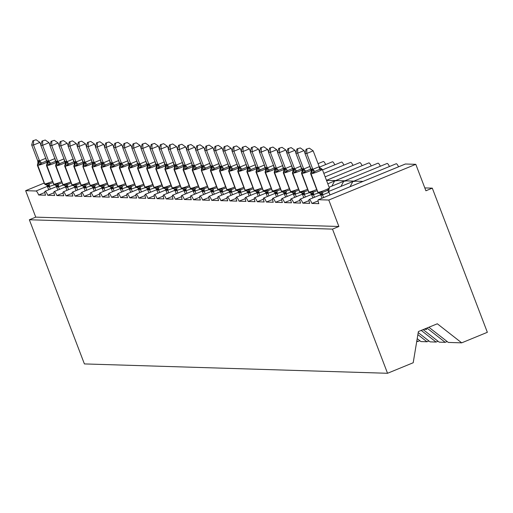 <?xml version="1.0" encoding="UTF-8"?>
<svg xmlns="http://www.w3.org/2000/svg" width="513" height="513" viewBox="0 0 513 513"><rect width="100%" height="100%" fill="white"/><g stroke="black" fill="none" stroke-linecap="round" stroke-linejoin="round"><path stroke-width="0.77" d="M428.874 327.243L448.285 342.428L461.694 342.844L487.35 332.309L432.299 188.149L424.809 187.918M447.156 341.543L445.226 342.331L426.944 328.038M350.078 186.694L352.803 181.583L355.74 181.16L363.018 181.384M328.762 191.42L396.203 163.743A4.271 1.007 67.7 0 1 398.537 166.802M44.817 192.471L38.642 195.004L45.567 195.216A4.271 1.007 67.7 0 1 45.035 191.304A4.271 1.007 67.7 0 1 47.754 195.286L54.673 195.498A4.271 1.007 67.7 0 1 54.147 191.586A4.271 1.007 67.7 0 1 56.86 195.568L63.785 195.78A4.271 1.007 67.7 0 1 63.253 191.862A4.271 1.007 67.7 0 1 65.965 195.851L72.891 196.062A4.271 1.007 67.7 0 1 72.365 192.144A4.271 1.007 67.7 0 1 75.078 196.126L82.003 196.344A4.271 1.007 67.7 0 1 81.471 192.426A4.271 1.007 67.7 0 1 84.183 196.408L91.109 196.626A4.271 1.007 67.7 0 1 90.583 192.708A4.271 1.007 67.7 0 1 93.295 196.691L100.215 196.902A4.271 1.007 67.7 0 1 99.689 192.991A4.271 1.007 67.7 0 1 102.401 196.973L109.327 197.184A4.271 1.007 67.7 0 1 108.801 193.273A4.271 1.007 67.7 0 1 111.513 197.255L118.432 197.467A4.271 1.007 67.7 0 1 117.907 193.548A4.271 1.007 67.7 0 1 120.619 197.537L127.545 197.749A4.271 1.007 67.7 0 1 127.019 193.831A4.271 1.007 67.7 0 1 129.731 197.813L136.65 198.031A4.271 1.007 67.7 0 1 136.125 194.113A4.271 1.007 67.7 0 1 138.837 198.095L145.763 198.313A4.271 1.007 67.7 0 1 145.23 194.395A4.271 1.007 67.7 0 1 147.949 198.377L154.868 198.595A4.271 1.007 67.7 0 1 154.342 194.677A4.271 1.007 67.7 0 1 157.055 198.659L163.98 198.871A4.271 1.007 67.7 0 1 163.448 194.959A4.271 1.007 67.7 0 1 166.167 198.941L173.086 199.153A4.271 1.007 67.7 0 1 172.56 195.241A4.271 1.007 67.7 0 1 175.273 199.224L182.198 199.435A4.271 1.007 67.7 0 1 181.666 195.517A4.271 1.007 67.7 0 1 184.385 199.506L191.304 199.717A4.271 1.007 67.7 0 1 190.778 195.799A4.271 1.007 67.7 0 1 193.491 199.781L200.416 199.999A4.271 1.007 67.7 0 1 199.884 196.081A4.271 1.007 67.7 0 1 202.603 200.064L209.522 200.282A4.271 1.007 67.7 0 1 208.996 196.364A4.271 1.007 67.7 0 1 211.709 200.346L218.634 200.557A4.271 1.007 67.7 0 1 218.102 196.646A4.271 1.007 67.7 0 1 220.821 200.628L227.74 200.839A4.271 1.007 67.7 0 1 227.214 196.928A4.271 1.007 67.7 0 1 229.927 200.91L236.852 201.122A4.271 1.007 67.7 0 1 236.32 197.204A4.271 1.007 67.7 0 1 239.032 201.192L245.958 201.404A4.271 1.007 67.7 0 1 245.432 197.486A4.271 1.007 67.7 0 1 248.145 201.474L255.064 201.686A4.271 1.007 67.7 0 1 254.538 197.768A4.271 1.007 67.7 0 1 257.25 201.75L264.176 201.968A4.271 1.007 67.7 0 1 263.65 198.05A4.271 1.007 67.7 0 1 266.362 202.032L273.282 202.25A4.271 1.007 67.7 0 1 272.756 198.332A4.271 1.007 67.7 0 1 275.468 202.314L282.394 202.526A4.271 1.007 67.7 0 1 281.868 198.614A4.271 1.007 67.7 0 1 284.58 202.597L291.499 202.808A4.271 1.007 67.7 0 1 290.974 198.897A4.271 1.007 67.7 0 1 293.686 202.879L300.612 203.09A4.271 1.007 67.7 0 1 300.086 199.172A4.271 1.007 67.7 0 1 302.798 203.161L309.717 203.372A4.271 1.007 67.7 0 1 309.192 199.454A4.271 1.007 67.7 0 1 311.904 203.437L318.079 200.904M311.904 203.437L318.829 203.655A4.271 1.007 67.7 0 1 318.297 199.737L405.315 164.025A4.271 1.007 67.7 0 1 405.417 164.006L415.799 164.327L328.788 200.038L338.888 226.489L35.75 217.134L29.35 219.763L84.401 363.922L387.539 373.278L332.495 229.119L29.35 219.763M318.297 199.737A4.271 1.007 67.7 0 1 318.406 199.717L405.417 164.006M438.044 341.26L436.114 342.049L421.205 330.391M445.226 342.331L439.179 342.145L423.135 329.603M340.972 186.411L343.697 181.301L346.628 180.877L353.912 181.102M329.128 187.251L387.097 163.461A4.271 1.007 67.7 0 1 389.425 166.526M302.798 203.161L308.973 200.621M428.939 340.978L427.008 341.773L417.871 334.623M436.114 342.049L430.067 341.863L418.21 332.591M331.86 186.129L334.585 181.018L337.522 180.595L344.8 180.82M327.801 183.782L377.985 163.179A4.271 1.007 67.7 0 1 380.319 166.244M293.686 202.879L299.868 200.339M419.826 340.696L417.896 341.491L416.864 340.683M427.008 341.773L420.961 341.581L417.204 338.644M284.58 202.597L290.756 200.064M275.468 202.314L281.65 199.781M266.362 202.032L272.538 199.499M257.25 201.75L263.432 199.217M248.145 201.474L254.32 198.935M239.032 201.192L245.214 198.653M229.927 200.91L236.102 198.371M220.821 200.628L226.996 198.095M211.709 200.346L217.884 197.813M202.603 200.064L208.778 197.531M193.491 199.781L199.666 197.249M184.385 199.506L190.56 196.966M175.273 199.224L181.448 196.684M166.167 198.941L172.342 196.408M157.055 198.659L163.23 196.126M147.949 198.377L154.124 195.844M138.837 198.095L145.012 195.562M129.731 197.813L135.907 195.28M120.619 197.537L126.801 194.998M111.513 197.255L117.689 194.716M102.401 196.973L108.583 194.44M93.295 196.691L99.471 194.158M84.183 196.408L90.365 193.876M75.078 196.126L81.253 193.593M65.965 195.851L72.147 193.311M56.86 195.568L63.035 193.029M47.754 195.286L53.929 192.753M38.642 195.004A4.271 1.007 -112.3 0 0 36.032 191.003L25.65 190.682L35.75 217.134M328.788 200.038L318.406 199.717M432.299 188.149L425.905 190.778L415.799 164.327M318.06 163.66L323.331 161.492A4.271 1.007 67.7 0 1 325.665 164.558M319.407 167.123L332.443 161.775A4.271 1.007 67.7 0 1 334.777 164.833M322.491 169.88L341.549 162.057A4.271 1.007 67.7 0 1 343.883 165.115M323.818 173.356L350.661 162.339A4.271 1.007 67.7 0 1 352.995 165.398M325.146 176.831L359.767 162.615A4.271 1.007 67.7 0 1 362.101 165.68M326.473 180.307L368.879 162.897A4.271 1.007 67.7 0 1 371.207 165.962M417.896 341.491L416.736 341.453M461.694 342.844L437.32 323.78L418.384 331.552L413.196 362.749L387.539 373.278M424.469 329.051L426.758 329.474L425.617 328.583M25.65 190.682L44.169 183.077M338.888 226.489L332.495 229.119M326.531 180.467L335.694 180.538M424.751 328.936L424.937 329.423M46.574 184.975L45.785 184.738L47.536 183.526L49.62 183.725L52.172 182.878M45.933 158.735A3.129 0.795 -94.2 0 0 46.497 161.018L41.7 162.993L40.27 164.493L38.065 163.852L37.917 164.416M36.122 139.748L32.838 140.774L36.122 139.748L39.899 142.415L40.873 144.961M39.899 142.415L33.505 145.038L39.552 160.883L45.894 158.261M33.563 140.793L33.505 145.038L31.684 144.98L37.776 160.941L38.43 160.575L39.552 160.883M48.78 189.765L46.972 185.443M54.263 184.847L48.626 186.713L47.453 186.29M50.338 189.124L49.325 186.463M47.536 183.526L49.28 186.347M40.27 164.493L39.597 160.999M47.081 162.153A6.118 0.622 159.1 0 1 44.868 163.128A6.118 0.622 159.1 0 1 37.795 165.333L37.577 165.327A6.118 0.622 159.1 0 1 37.366 165.25L37.949 162.877L37.776 160.941M31.684 144.98L32.838 140.774M55.68 185.257L54.897 185.02L56.648 183.808L58.726 184.007L61.284 183.154M55.045 159.011A3.129 0.795 -94.2 0 0 55.609 161.3L50.806 163.269L49.376 164.776L47.17 164.134L47.029 164.699M45.227 140.03L41.944 141.056L45.227 140.03L49.011 142.691L49.985 145.243M49.011 142.691L42.611 145.32L48.664 161.159L55 158.543M42.675 141.075L42.611 145.32L40.79 145.262L46.882 161.223L47.536 160.858L48.664 161.159M57.892 190.047L56.077 185.725M63.368 185.122L57.732 186.995L56.565 186.572L45.035 191.304M59.45 189.406L58.431 186.745M56.648 183.808L58.386 186.629M49.376 164.776L48.709 161.281M56.186 162.429A6.118 0.622 159.1 0 1 53.974 163.403A6.118 0.622 159.1 0 1 46.907 165.616L46.689 165.609A6.118 0.622 159.1 0 1 46.471 165.532L47.061 163.16L46.882 161.223M40.79 145.262L41.944 141.056M64.792 185.533L64.003 185.296L65.754 184.09L67.831 184.289L70.39 183.436M64.151 159.293A3.129 0.795 -94.2 0 0 64.715 161.582L59.918 163.551L58.488 165.051L56.283 164.41L56.135 164.981M54.34 140.305L51.056 141.332L54.34 140.305L58.116 142.973L59.091 145.519M58.116 142.973L51.723 145.602L57.77 161.441L64.112 158.818M51.781 141.357L51.723 145.602L49.902 145.545L55.994 161.505L56.648 161.14L57.77 161.441M66.998 190.329L65.189 186.007M72.48 185.405L66.844 187.271L65.67 186.854L54.147 191.586M68.556 189.688L67.543 187.027M65.754 184.09L67.498 186.905M58.488 165.051L57.815 161.563M65.298 162.711A6.118 0.622 159.1 0 1 63.086 163.685A6.118 0.622 159.1 0 1 56.013 165.898L55.795 165.891A6.118 0.622 159.1 0 1 55.584 165.814L56.167 163.442L55.994 161.505M49.902 145.545L51.056 141.332M73.898 185.815L73.115 185.578L74.866 184.372L76.944 184.571L79.496 183.718M73.263 159.575A3.129 0.795 -94.2 0 0 73.827 161.864L69.024 163.833L67.594 165.333L65.388 164.692L65.247 165.263M63.445 140.588L60.162 141.614L63.445 140.588L67.229 143.255L68.203 145.801M67.229 143.255L60.829 145.884L66.882 161.723L73.218 159.101M60.893 141.639L60.829 145.884L59.008 145.827L65.1 161.787L65.754 161.422L66.882 161.723M76.11 190.605L74.295 186.283M81.586 185.687L75.95 187.553L74.783 187.13M77.668 189.97L76.649 187.309M74.866 184.372L76.604 187.187M67.594 165.333L66.927 161.845M74.404 162.993A6.118 0.622 159.1 0 1 72.192 163.968A6.118 0.622 159.1 0 1 65.125 166.18L64.907 166.174A6.118 0.622 159.1 0 1 64.689 166.097L65.273 163.718L65.1 161.787M59.008 145.827L60.162 141.614M83.01 186.097L82.221 185.86L83.972 184.648L86.049 184.847L88.608 184M82.369 159.857A3.129 0.795 -94.2 0 0 82.933 162.146L78.136 164.115L76.706 165.616L74.5 164.974L74.353 165.545M72.557 140.87L69.274 141.896L72.557 140.87L76.334 143.537L77.309 146.083M76.334 143.537L69.941 146.167L75.988 162.005L82.33 159.383M69.999 141.921L69.941 146.167L68.12 146.109L74.212 162.07L74.866 161.704L75.988 162.005M85.216 190.887L83.407 186.565M90.698 185.969L85.062 187.835L83.888 187.412L72.365 192.144M86.774 190.252L85.761 187.591M83.972 184.648L85.716 187.469M76.706 165.616L76.033 162.127M83.516 163.275A6.118 0.622 159.1 0 1 81.304 164.25A6.118 0.622 159.1 0 1 74.231 166.462L74.013 166.456A6.118 0.622 159.1 0 1 73.801 166.379L74.385 164L74.212 162.07M68.12 146.109L69.274 141.896M92.116 186.379L91.333 186.142L93.077 184.93L95.162 185.129L97.714 184.282M91.481 160.139A3.129 0.795 -94.2 0 0 92.045 162.422L87.242 164.397L85.812 165.898L83.606 165.257L83.465 165.827M81.663 141.152L78.38 142.178L81.663 141.152L85.447 143.82L86.421 146.365M85.447 143.82L79.047 146.442L85.094 162.288L91.436 159.665M79.111 142.204L79.047 146.442L77.226 146.391L83.318 162.352L83.972 161.986L85.094 162.288M94.328 191.169L92.513 186.847M99.804 186.251L94.168 188.117L93 187.694L81.471 192.426M95.886 190.535L94.867 187.873M93.077 184.93L94.822 187.752M85.812 165.898L85.145 162.403M83.106 165.231L83.318 162.352M77.226 146.391L78.38 142.178M101.228 186.661L100.439 186.424L102.19 185.212L104.267 185.411L106.826 184.565M100.586 160.422A3.129 0.795 -94.2 0 0 101.151 162.704L96.354 164.679L94.924 166.18L92.718 165.539L92.571 166.109M90.775 141.434L87.492 142.46L90.775 141.434L94.552 144.102L95.527 146.647M94.552 144.102L88.159 146.724L94.206 162.57L100.548 159.947M88.217 142.479L88.159 146.724L86.338 146.667L92.43 162.627L93.084 162.262L94.206 162.57M103.434 191.452L101.625 187.13M108.916 186.533L103.28 188.399L102.106 187.976L90.583 192.708M104.992 190.81L103.972 188.149M102.19 185.212L103.927 188.034M94.924 166.18L94.251 162.685M101.728 163.839A6.118 0.622 159.1 0 1 99.522 164.814A6.118 0.622 159.1 0 1 92.449 167.02L92.231 167.014A6.118 0.622 159.1 0 1 92.019 166.943L92.603 164.564L92.43 162.627M86.338 146.667L87.492 142.46M110.333 186.944L109.545 186.706L111.295 185.494L113.379 185.693L115.932 184.847M109.699 160.704A3.129 0.795 -94.2 0 0 110.263 162.987L105.46 164.955L104.03 166.462L101.824 165.821L101.677 166.385M99.881 141.716L96.598 142.742L99.881 141.716L103.664 144.384L104.633 146.93M103.664 144.384L97.265 147.007L103.312 162.845L109.654 160.229M97.329 142.761L97.265 147.007L95.444 146.949L101.536 162.91L102.19 162.544L103.312 162.845M112.546 191.734L110.731 187.412M118.022 186.815L112.385 188.681L111.218 188.258L99.689 192.991M114.098 191.093L113.084 188.431M111.295 185.494L113.04 188.316M104.03 166.462L103.363 162.967M110.84 164.122A6.118 0.622 159.1 0 1 108.628 165.096A6.118 0.622 159.1 0 1 101.561 167.302L101.343 167.296A6.118 0.622 159.1 0 1 101.125 167.219L101.709 164.846L101.536 162.91M95.444 146.949L96.598 142.742M119.446 187.226L118.657 186.989L120.408 185.777L122.485 185.975L125.044 185.122M118.804 160.979A3.129 0.795 -94.2 0 0 119.369 163.269L114.566 165.237L113.136 166.744L110.936 166.097L110.789 166.667M108.993 141.992L105.71 143.024L108.993 141.992L112.77 144.66L113.745 147.212M112.77 144.66L106.377 147.289L112.424 163.128L118.766 160.505M106.435 143.044L106.377 147.289L104.549 147.231L110.648 163.192L111.302 162.826L112.424 163.128M121.652 192.016L119.837 187.694M127.134 187.091L121.498 188.964L120.324 188.54L108.801 193.273M123.21 191.375L122.19 188.713M120.408 185.777L122.145 188.592M113.136 166.744L112.469 163.249M119.946 164.397A6.118 0.622 159.1 0 1 117.74 165.372A6.118 0.622 159.1 0 1 110.667 167.584L110.449 167.578A6.118 0.622 159.1 0 1 110.237 167.501L110.821 165.128L110.648 163.192M104.549 147.231L105.71 143.024M128.551 187.501L127.763 187.264L129.513 186.059L131.597 186.257L134.149 185.405M127.91 161.262A3.129 0.795 -94.2 0 0 128.481 163.551L123.678 165.519L122.248 167.02L120.042 166.379L119.895 166.949M118.099 142.274L114.816 143.3L118.099 142.274L121.882 144.942L122.851 147.487M121.882 144.942L115.483 147.571L121.53 163.41L127.872 160.787M115.54 143.326L115.483 147.571L113.662 147.513L119.753 163.474L120.408 163.108L121.53 163.41M130.764 192.298L128.949 187.976M136.24 187.373L130.603 189.239L129.436 188.822L117.907 193.548M132.316 191.657L131.302 188.996M129.513 186.059L131.257 188.874M122.248 167.02L121.581 163.532M129.058 164.679A6.118 0.622 159.1 0 1 126.846 165.654A6.118 0.622 159.1 0 1 119.779 167.866L119.561 167.86A6.118 0.622 159.1 0 1 119.343 167.783L119.927 165.41L119.753 163.474M113.662 147.513L114.816 143.3M137.664 187.784L136.875 187.546L138.625 186.334L140.703 186.54L143.262 185.687M137.022 161.544A3.129 0.795 -94.2 0 0 137.587 163.833L132.784 165.802L131.354 167.302L129.154 166.661L129.007 167.232M127.211 142.556L123.922 143.582L127.211 142.556L130.988 145.224L131.963 147.77M130.988 145.224L124.588 147.853L130.642 163.692L136.984 161.069M124.653 143.608L124.588 147.853L122.767 147.795L128.866 163.756L129.52 163.391L130.642 163.692M139.869 192.574L138.055 188.252M145.352 187.655L139.716 189.521L138.542 189.098L127.019 193.831M141.428 191.939L140.408 189.278M138.625 186.334L140.363 189.156M131.354 167.302L130.687 163.814M138.164 164.962A6.118 0.622 159.1 0 1 135.951 165.936A6.118 0.622 159.1 0 1 128.885 168.149L128.667 168.142A6.118 0.622 159.1 0 1 128.455 168.065L129.039 165.686L128.866 163.756M122.767 147.795L123.922 143.582M146.769 188.066L145.981 187.829L147.731 186.617L149.815 186.815L152.367 185.969M146.128 161.826A3.129 0.795 -94.2 0 0 146.692 164.115L141.896 166.084L140.466 167.584L138.26 166.943L138.112 167.514M136.317 142.838L133.034 143.864L136.317 142.838L140.1 145.506L141.069 148.052M140.1 145.506L133.701 148.129L139.748 163.974L146.09 161.351M133.758 143.89L133.701 148.129L131.879 148.077L137.971 164.038L138.625 163.673L139.748 163.974M148.982 192.856L147.167 188.534M154.458 187.938L148.821 189.804L147.654 189.38L136.125 194.113M150.533 192.221L149.52 189.56M147.731 186.617L149.475 189.438M140.466 167.584L139.799 164.089M147.276 165.244A6.118 0.622 159.1 0 1 145.064 166.218A6.118 0.622 159.1 0 1 137.997 168.431L137.773 168.424A6.118 0.622 159.1 0 1 137.561 168.347L138.144 165.968L137.971 164.038M131.879 148.077L133.034 143.864M155.881 188.348L155.093 188.111L156.843 186.899L158.921 187.098L161.48 186.251M155.24 162.108A3.129 0.795 -94.2 0 0 155.805 164.391L151.002 166.366L149.572 167.866L147.366 167.225L147.225 167.796M145.429 143.121L142.139 144.147L145.429 143.121L149.206 145.788L150.181 148.334M149.206 145.788L142.806 148.411L148.86 164.256L155.195 161.633M142.87 144.166L142.806 148.411L140.985 148.36L147.084 164.314L147.738 163.948L148.86 164.256M158.087 193.138L156.273 188.816M163.57 188.22L157.927 190.086L156.76 189.663L145.23 194.395M159.646 192.497L158.626 189.836M156.843 186.899L158.581 189.72M149.572 167.866L148.905 164.372M156.382 165.526A6.118 0.622 159.1 0 1 154.169 166.501A6.118 0.622 159.1 0 1 147.103 168.706L146.885 168.7A6.118 0.622 159.1 0 1 146.673 168.63L147.257 166.25L147.084 164.314M140.985 148.36L142.139 144.147M164.987 188.63L164.198 188.393L165.949 187.181L168.033 187.38L170.585 186.533M164.346 162.39A3.129 0.795 -94.2 0 0 164.91 164.673L160.114 166.648L158.684 168.149L156.478 167.507L156.33 168.072M154.535 143.403L151.252 144.429L154.535 143.403L158.318 146.07L159.286 148.616M158.318 146.07L151.919 148.693L157.966 164.538L164.307 161.916M151.976 144.448L151.919 148.693L150.097 148.635L156.189 164.596L156.843 164.231L157.966 164.538M167.2 193.42L165.385 189.098M172.676 188.502L167.039 190.368L165.872 189.945L154.342 194.677M168.751 192.779L167.738 190.118M165.949 187.181L167.693 190.002M158.684 168.149L158.01 164.654M165.494 165.808A6.118 0.622 159.1 0 1 163.281 166.783A6.118 0.622 159.1 0 1 156.215 168.989L155.99 168.982A6.118 0.622 159.1 0 1 155.779 168.905L156.362 166.533L156.189 164.596M150.097 148.635L151.252 144.429M174.093 188.912L173.311 188.675L175.061 187.463L177.139 187.662L179.697 186.809M173.458 162.666A3.129 0.795 -94.2 0 0 174.022 164.955L169.219 166.924L167.789 168.431L165.584 167.789L165.442 168.354M163.647 143.685L160.357 144.711L163.647 143.685L167.424 146.346L168.399 148.898M167.424 146.346L161.024 148.975L167.078 164.814L173.413 162.198M161.088 144.73L161.024 148.975L159.203 148.917L165.301 164.878L165.949 164.513L167.078 164.814M176.305 193.702L174.491 189.38M181.782 188.778L176.145 190.65L174.978 190.227L163.448 194.959M177.864 193.061L176.844 190.4M175.061 187.463L176.799 190.285M167.789 168.431L167.123 164.936M174.6 166.084A6.118 0.622 159.1 0 1 172.387 167.058A6.118 0.622 159.1 0 1 165.321 169.271L165.103 169.264A6.118 0.622 159.1 0 1 164.885 169.187L165.475 166.815L165.301 164.878M159.203 148.917L160.357 144.711M183.205 189.194L182.416 188.951L184.167 187.745L186.251 187.944L188.803 187.091M182.564 162.948A3.129 0.795 -94.2 0 0 183.128 165.237L178.332 167.206L176.902 168.706L174.696 168.065L174.548 168.636M172.753 143.961L169.47 144.993L172.753 143.961L176.536 146.628L177.504 149.174M176.536 146.628L170.136 149.257L176.183 165.096L182.525 162.474M170.194 145.012L170.136 149.257L168.315 149.2L174.407 165.16L175.061 164.795L176.183 165.096M185.417 193.985L183.603 189.663M190.894 189.06L185.257 190.926L184.084 190.509L172.56 195.241M186.969 193.343L185.956 190.682M184.167 187.745L185.911 190.56M176.902 168.706L176.228 165.218M183.712 166.366A6.118 0.622 159.1 0 1 181.499 167.341A6.118 0.622 159.1 0 1 174.426 169.553L174.208 169.546A6.118 0.622 159.1 0 1 173.997 169.47L174.58 167.097L174.407 165.16M168.315 149.2L169.47 144.993M192.311 189.47L191.529 189.233L193.279 188.027L195.357 188.226L197.915 187.373M191.676 163.23A3.129 0.795 -94.2 0 0 192.24 165.519L187.437 167.488L186.007 168.989L183.801 168.347L183.66 168.918M181.859 144.243L178.575 145.269L181.859 144.243L185.642 146.91L186.617 149.456M185.642 146.91L179.242 149.539L185.296 165.378L191.631 162.756M179.306 145.294L179.242 149.539L177.421 149.482L183.519 165.442L184.167 165.077L185.296 165.378M194.523 194.26L192.708 189.938M199.999 189.342L194.363 191.208L193.196 190.785M196.081 193.625L195.062 190.964M193.279 188.027L195.017 190.842M186.007 168.989L185.34 165.5M192.817 166.648A6.118 0.622 159.1 0 1 190.605 167.623A6.118 0.622 159.1 0 1 183.539 169.835L183.321 169.829A6.118 0.622 159.1 0 1 183.103 169.752L183.692 167.373L183.519 165.442M177.421 149.482L178.575 145.269M201.423 189.752L200.634 189.515L202.385 188.303L204.469 188.502L207.021 187.655M200.782 163.512A3.129 0.795 -94.2 0 0 201.346 165.802L196.55 167.77L195.12 169.271L192.914 168.63L192.766 169.2M190.971 144.525L187.687 145.551L190.971 144.525L194.754 147.193L195.722 149.738M194.754 147.193L188.354 149.822L194.401 165.661L200.743 163.038M188.412 145.577L188.354 149.822L186.533 149.764L192.625 165.725L193.279 165.359L194.401 165.661M203.629 194.542L201.821 190.22M209.112 189.624L203.475 191.49L202.302 191.067L190.778 195.799M205.187 193.908L204.174 191.246M202.385 188.303L204.129 191.125M195.12 169.271L194.446 165.782M201.93 166.93A6.118 0.622 159.1 0 1 199.717 167.905A6.118 0.622 159.1 0 1 192.644 170.117L192.426 170.111A6.118 0.622 159.1 0 1 192.215 170.034L192.798 167.655L192.625 165.725M186.533 149.764L187.687 145.551M210.529 190.034L209.746 189.797L211.497 188.585L213.575 188.784L216.133 187.938M209.894 163.794A3.129 0.795 -94.2 0 0 210.458 166.077L205.655 168.052L204.225 169.553L202.019 168.912L201.878 169.482M200.076 144.807L196.793 145.833L200.076 144.807L203.86 147.475L204.834 150.02M203.86 147.475L197.46 150.097L203.514 165.943L209.849 163.32M197.524 145.859L197.46 150.097L195.639 150.046L201.737 166.007L202.385 165.641L203.514 165.943M212.741 194.825L210.926 190.503M218.217 189.906L212.581 191.772L211.414 191.349L199.884 196.081M214.299 194.19L213.28 191.529M211.497 188.585L213.235 191.407M204.225 169.553L203.558 166.058M201.519 168.886L201.737 166.007M195.639 150.046L196.793 145.833M219.641 190.317L218.852 190.079L220.603 188.867L222.68 189.066L225.239 188.22M219 164.077A3.129 0.795 -94.2 0 0 219.564 166.359L214.767 168.335L213.337 169.835L211.132 169.194L210.984 169.765M209.189 145.089L205.905 146.115L209.189 145.089L212.966 147.757L213.94 150.303M212.966 147.757L206.572 150.38L212.619 166.225L218.961 163.602M206.63 146.134L206.572 150.38L204.751 150.322L210.843 166.283L211.497 165.917L212.619 166.225M221.847 195.107L220.039 190.785M227.33 190.188L221.693 192.054L220.519 191.631L208.996 196.364M223.405 194.465L222.392 191.804M220.603 188.867L222.347 191.689M213.337 169.835L212.664 166.34M220.148 167.494A6.118 0.622 159.1 0 1 217.935 168.469A6.118 0.622 159.1 0 1 210.862 170.675L210.644 170.669A6.118 0.622 159.1 0 1 210.433 170.598L211.016 168.219L210.843 166.283M204.751 150.322L205.905 146.115M228.747 190.599L227.964 190.361L229.715 189.15L231.793 189.348L234.351 188.502M228.112 164.359A3.129 0.795 -94.2 0 0 228.676 166.642L223.873 168.61L222.443 170.117L220.237 169.476L220.096 170.04M218.294 145.371L215.011 146.397L218.294 145.371L222.078 148.039L223.052 150.585M222.078 148.039L215.678 150.662L221.731 166.501L228.067 163.884M215.742 146.417L215.678 150.662L213.857 150.604L219.949 166.565L220.603 166.199L221.731 166.501M230.959 195.389L229.144 191.067M236.435 190.47L230.799 192.337L229.632 191.913L218.102 196.646M232.517 194.748L231.498 192.086M229.715 189.15L231.453 191.971M222.443 170.117L221.776 166.622M229.253 167.777A6.118 0.622 159.1 0 1 227.041 168.751A6.118 0.622 159.1 0 1 219.974 170.957L219.756 170.951A6.118 0.622 159.1 0 1 219.538 170.874L220.122 168.501L219.949 166.565M213.857 150.604L215.011 146.397M237.859 190.881L237.07 190.644L238.821 189.432L240.898 189.63L243.457 188.778M237.218 164.635A3.129 0.795 -94.2 0 0 237.782 166.924L232.985 168.892L231.555 170.399L229.349 169.752L229.202 170.322M227.406 145.647L224.123 146.68L227.406 145.647L231.183 148.315L232.158 150.867M231.183 148.315L224.79 150.944L230.837 166.783L237.179 164.16M224.848 146.699L224.79 150.944L222.969 150.886L229.061 166.847L229.715 166.481L230.837 166.783M240.065 195.671L238.256 191.349M245.547 190.746L239.911 192.619L238.737 192.195L227.214 196.928M241.623 195.03L240.61 192.369M238.821 189.432L240.565 192.247M231.555 170.399L230.882 166.905M238.365 168.052A6.118 0.622 159.1 0 1 236.153 169.027A6.118 0.622 159.1 0 1 229.08 171.239L228.862 171.233A6.118 0.622 159.1 0 1 228.651 171.156L229.234 168.783L229.061 166.847M222.969 150.886L224.123 146.68M246.965 191.157L246.182 190.919L247.933 189.714L250.011 189.913L252.563 189.06M246.33 164.917A3.129 0.795 -94.2 0 0 246.894 167.206L242.091 169.175L240.661 170.675L238.455 170.034L238.314 170.605M236.512 145.929L233.229 146.955L236.512 145.929L240.296 148.597L241.27 151.143M240.296 148.597L233.896 151.226L239.949 167.065L246.285 164.442M233.96 146.981L233.896 151.226L232.075 151.168L238.167 167.129L238.821 166.763L239.949 167.065M249.177 195.953L247.362 191.631M254.653 191.028L249.017 192.894L247.85 192.478L236.32 197.204M250.735 195.312L249.716 192.651M247.933 189.714L249.671 192.529M240.661 170.675L239.994 167.187M247.471 168.335A6.118 0.622 159.1 0 1 245.259 169.309A6.118 0.622 159.1 0 1 238.192 171.522L237.974 171.515A6.118 0.622 159.1 0 1 237.756 171.438L238.34 169.066L238.167 167.129M232.075 151.168L233.229 146.955M256.077 191.439L255.288 191.202L257.039 189.99L259.116 190.195L261.675 189.342M255.436 165.199A3.129 0.795 -94.2 0 0 256 167.488L251.203 169.457L249.773 170.957L247.567 170.316L247.42 170.887M245.624 146.211L242.341 147.237L245.624 146.211L249.401 148.879L250.376 151.425M249.401 148.879L243.008 151.508L249.055 167.347L255.397 164.724M243.066 147.263L243.008 151.508L241.187 151.45L247.279 167.411L247.933 167.046L249.055 167.347M258.283 196.229L256.474 191.907M263.765 191.311L258.129 193.177L256.955 192.753L245.432 197.486M259.841 195.594L258.828 192.933M257.039 189.99L258.783 192.811M249.773 170.957L249.1 167.469M256.583 168.617A6.118 0.622 159.1 0 1 254.371 169.591A6.118 0.622 159.1 0 1 247.298 171.804L247.08 171.797A6.118 0.622 159.1 0 1 246.868 171.72L247.452 169.341L247.279 167.411M241.187 151.45L242.341 147.237M265.183 191.721L264.4 191.484L266.144 190.272L268.228 190.47L270.781 189.624M264.548 165.481A3.129 0.795 -94.2 0 0 265.112 167.77L260.309 169.739L258.879 171.239L256.673 170.598L256.526 171.169M254.73 146.494L251.447 147.52L254.73 146.494L258.514 149.161L259.482 151.707M258.514 149.161L252.114 151.784L258.161 167.629L264.503 165.006M252.178 147.545L252.114 151.784L250.293 151.733L256.385 167.693L257.039 167.328L258.161 167.629M267.395 196.511L265.58 192.189M272.871 191.593L267.235 193.459L266.067 193.035L254.538 197.768M268.947 195.876L267.933 193.215M266.144 190.272L267.889 193.093M258.879 171.239L258.212 167.745M265.689 168.899A6.118 0.622 159.1 0 1 263.477 169.874A6.118 0.622 159.1 0 1 256.41 172.086L256.192 172.079A6.118 0.622 159.1 0 1 255.974 172.002L256.558 169.623L256.385 167.693M250.293 151.733L251.447 147.52M274.295 192.003L273.506 191.766L275.257 190.554L277.334 190.753L279.893 189.906M273.653 165.763A3.129 0.795 -94.2 0 0 274.218 168.046L269.421 170.021L267.985 171.522L265.785 170.88L265.638 171.451M263.842 146.776L260.559 147.802L263.842 146.776L267.619 149.443L268.594 151.989M267.619 149.443L261.226 152.066L267.273 167.911L273.615 165.289M261.284 147.821L261.226 152.066L259.398 152.015L265.497 167.975L266.151 167.604L267.273 167.911M276.501 196.793L274.692 192.471M281.983 191.875L276.347 193.741L275.173 193.318L263.65 198.05M278.059 196.152L277.039 193.491M275.257 190.554L276.994 193.375M267.985 171.522L267.318 168.027M274.795 169.181A6.118 0.622 159.1 0 1 272.589 170.156A6.118 0.622 159.1 0 1 265.516 172.362L265.298 172.355A6.118 0.622 159.1 0 1 265.086 172.285L265.67 169.906L265.497 167.975M259.398 152.015L260.559 147.802M283.907 169.463A6.118 0.622 159.1 0 1 281.695 170.438A6.118 0.622 159.1 0 1 274.628 172.644L274.41 172.637A6.118 0.622 159.1 0 1 274.192 172.56L281.265 191.08L282.868 192.054L284.362 190.836L286.446 191.035L288.999 190.188M282.759 166.045A3.129 0.795 -94.2 0 0 283.33 168.328L278.527 170.303L277.097 171.804L274.891 171.162L274.744 171.727M272.948 147.058L269.665 148.084L272.948 147.058L276.731 149.725L277.7 152.271M276.731 149.725L270.332 152.348L276.379 168.193L282.721 165.571M270.396 148.103L270.332 152.348L268.511 152.29L274.602 168.251L275.257 167.886L276.379 168.193M285.613 197.075L283.798 192.753M291.089 192.157L285.452 194.023L284.285 193.6L272.756 198.332M287.165 196.434L286.151 193.773M284.362 190.836L286.107 193.657M277.097 171.804L276.43 168.309M274.192 172.56L274.776 170.188L274.602 168.251M268.511 152.29L269.665 148.084M292.513 192.567L291.724 192.33L293.474 191.118L295.552 191.317L298.111 190.464M291.871 166.321A3.129 0.795 -94.2 0 0 292.436 168.61L287.633 170.579L286.203 172.086L284.003 171.445L283.856 172.009M282.06 147.34L278.771 148.366L282.06 147.34L285.837 150.001L286.812 152.553M285.837 150.001L279.444 152.63L285.491 168.469L291.833 165.853M279.502 148.385L279.444 152.63L277.616 152.573L283.715 168.533L284.369 168.168L285.491 168.469M294.719 197.358L292.904 193.035M300.201 192.433L294.565 194.305L293.391 193.882L281.868 198.614M296.277 196.716L295.257 194.055M293.474 191.118L295.212 193.94M286.203 172.086L285.536 168.591M293.013 169.739A6.118 0.622 159.1 0 1 290.807 170.714A6.118 0.622 159.1 0 1 283.734 172.926L283.516 172.919A6.118 0.622 159.1 0 1 283.304 172.843L283.888 170.47L283.715 168.533M277.616 152.573L278.771 148.366M301.618 192.85L300.83 192.606L302.58 191.4L304.664 191.599L307.216 190.746M300.977 166.603A3.129 0.795 -94.2 0 0 301.548 168.892L296.745 170.861L295.315 172.362L293.109 171.72L292.961 172.291M291.166 147.616L287.883 148.648L291.166 147.616L294.949 150.283L295.918 152.829M294.949 150.283L288.55 152.912L294.597 168.751L300.939 166.129M288.607 148.667L288.55 152.912L286.729 152.855L292.82 168.815L293.474 168.45L294.597 168.751M303.831 197.64L302.016 193.318M309.307 192.715L303.67 194.581L302.503 194.164L290.974 198.897M305.382 196.998L304.369 194.337M302.58 191.4L304.324 194.215M295.315 172.362L294.648 168.873M302.125 170.021A6.118 0.622 159.1 0 1 299.913 170.996A6.118 0.622 159.1 0 1 292.846 173.208L292.628 173.202A6.118 0.622 159.1 0 1 292.41 173.125L292.994 170.752L292.82 168.815M286.729 152.855L287.883 148.648M310.731 193.125L309.942 192.888L311.692 191.682L313.77 191.881L316.329 191.028M310.089 166.885A3.129 0.795 -94.2 0 0 310.654 169.175L305.851 171.143L304.421 172.644L302.221 172.002L302.074 172.573M300.278 147.898L296.989 148.924L300.278 147.898L304.055 150.566L305.03 153.111M304.055 150.566L297.655 153.195L303.709 169.034L310.044 166.411M297.72 148.95L297.655 153.195L295.834 153.137L301.933 169.098L302.587 168.732L303.709 169.034M312.936 197.915L311.122 193.593M318.419 192.997L312.783 194.863L311.609 194.44M314.495 197.281L313.475 194.619M311.692 191.682L313.43 194.498M304.421 172.644L303.754 169.155M311.231 170.303A6.118 0.622 159.1 0 1 309.018 171.278A6.118 0.622 159.1 0 1 301.952 173.49L301.734 173.484A6.118 0.622 159.1 0 1 301.522 173.407L302.106 171.028L301.933 169.098M295.834 153.137L296.989 148.924M319.836 193.407L319.048 193.17L320.798 191.958L322.882 192.163L325.434 191.311L327.679 190.188L328.795 188.675L328.871 189.252M322.068 169.252A6.118 0.622 159.1 0 1 322.279 169.328L320.894 168.36L321.529 169.643L319.759 169.457L317.419 170.31L314.963 171.425L313.533 172.926L311.327 172.285L311.179 172.855M309.384 148.18L306.101 149.206L309.384 148.18L313.167 150.848L319.259 166.808L321.529 169.643M313.167 150.848L306.768 153.477L312.815 169.316L319.214 166.687M306.825 149.232L306.768 153.477L304.946 153.419L311.038 169.38L311.692 169.014L312.815 169.316M322.049 198.198L320.234 193.876M328.795 188.675L328.942 192.311L321.888 195.145L320.721 194.722L309.192 199.454M330 194.934L328.987 192.272M323.6 197.563L322.587 194.902M320.798 191.958L322.542 194.78M313.533 172.926L312.859 169.437M321.888 195.145A3.129 3.027 91.8 0 0 319.304 193.183A1.424 1.379 -88.2 0 1 318.131 192.285A6.118 0.622 -20.9 0 0 325.204 190.073A6.118 0.622 -20.9 0 0 329.352 187.848L322.279 169.328A6.118 0.622 159.1 0 1 318.131 171.56A6.118 0.622 159.1 0 1 311.064 173.772L310.84 173.766A6.118 0.622 159.1 0 1 310.628 173.689L311.211 171.31L311.038 169.38M304.946 153.419L306.101 149.206M36.032 191.003L47.465 186.309M48.626 186.713A3.129 3.027 91.8 0 0 46.042 184.744A1.424 1.379 -88.2 0 1 44.868 183.853A6.118 0.622 -20.9 0 0 51.935 181.64A6.118 0.622 -20.9 0 0 52.531 181.397M37.366 165.25L44.432 183.769A6.118 0.622 -20.9 0 0 44.65 183.846L37.795 165.333A1.424 1.379 -88.2 0 1 38.065 163.852A3.129 3.027 91.8 0 0 38.648 160.582M38.43 160.575A3.129 3.027 91.8 0 1 37.847 163.846A1.424 1.379 91.8 0 0 37.577 165.327L44.65 183.846A1.424 1.379 91.8 0 0 45.824 184.738A3.129 3.027 91.8 0 1 48.408 186.706M49.62 183.725A3.129 0.795 -94.2 0 0 49.383 186.463M39.597 160.845A3.129 0.603 -130.1 0 0 41.7 162.993M57.732 186.995A3.129 3.027 91.8 0 0 55.154 185.026A1.424 1.379 -88.2 0 1 53.974 184.135A6.118 0.622 -20.9 0 0 61.047 181.923A6.118 0.622 -20.9 0 0 61.637 181.673M46.471 165.532L53.544 184.052A6.118 0.622 -20.9 0 0 53.756 184.129L46.907 165.616A1.424 1.379 -88.2 0 1 47.17 164.134A3.129 3.027 91.8 0 0 47.754 160.864M47.536 160.858A3.129 3.027 91.8 0 1 46.952 164.128A1.424 1.379 91.8 0 0 46.689 165.609L53.756 184.129A1.424 1.379 91.8 0 0 54.929 185.02A3.129 3.027 91.8 0 1 57.514 186.989M58.726 184.007A3.129 0.795 -94.2 0 0 58.488 186.738M48.709 161.12A3.129 0.603 -130.1 0 0 50.806 163.269M66.844 187.271A3.129 3.027 91.8 0 0 64.26 185.308A1.424 1.379 -88.2 0 1 63.086 184.411A6.118 0.622 -20.9 0 0 70.153 182.205A6.118 0.622 -20.9 0 0 70.749 181.955M55.584 165.814L62.65 184.334A6.118 0.622 -20.9 0 0 62.868 184.404L56.013 165.898A1.424 1.379 -88.2 0 1 56.283 164.41A3.129 3.027 91.8 0 0 56.866 161.146M56.648 161.14A3.129 3.027 91.8 0 1 56.064 164.404A1.424 1.379 91.8 0 0 55.795 165.891L62.868 184.404A1.424 1.379 91.8 0 0 64.042 185.302A3.129 3.027 91.8 0 1 66.626 187.264M67.831 184.289A3.129 0.795 -94.2 0 0 67.601 187.021M57.815 161.403A3.129 0.603 -130.1 0 0 59.918 163.551M75.95 187.553A3.129 3.027 91.8 0 0 73.365 185.591A1.424 1.379 -88.2 0 1 72.192 184.693A6.118 0.622 -20.9 0 0 79.265 182.487A6.118 0.622 -20.9 0 0 79.855 182.237M64.689 166.097L71.762 184.609A6.118 0.622 -20.9 0 0 71.974 184.686L65.125 166.18A1.424 1.379 -88.2 0 1 65.388 164.692A3.129 3.027 91.8 0 0 65.972 161.428M65.754 161.422A3.129 3.027 91.8 0 1 65.17 164.686A1.424 1.379 91.8 0 0 64.907 166.174L71.974 184.686A1.424 1.379 91.8 0 0 73.147 185.584A3.129 3.027 91.8 0 1 75.732 187.546M76.944 184.571A3.129 0.795 -94.2 0 0 76.706 187.303M66.927 161.685A3.129 0.603 -130.1 0 0 69.024 163.833M85.062 187.835A3.129 3.027 91.8 0 0 82.478 185.866A1.424 1.379 -88.2 0 1 81.304 184.975A6.118 0.622 -20.9 0 0 88.371 182.763A6.118 0.622 -20.9 0 0 88.967 182.519M73.801 166.379L80.868 184.892A6.118 0.622 -20.9 0 0 81.086 184.969L74.231 166.462A1.424 1.379 -88.2 0 1 74.5 164.974A3.129 3.027 91.8 0 0 75.084 161.71M74.866 161.704A3.129 3.027 91.8 0 1 74.282 164.968A1.424 1.379 91.8 0 0 74.013 166.456L81.086 184.969A1.424 1.379 91.8 0 0 82.26 185.86A3.129 3.027 91.8 0 1 84.844 187.829M86.049 184.847A3.129 0.795 -94.2 0 0 85.818 187.585M76.033 161.967A3.129 0.603 -130.1 0 0 78.136 164.115M94.168 188.117A3.129 3.027 91.8 0 0 91.583 186.148A1.424 1.379 -88.2 0 1 90.41 185.257A6.118 0.622 -20.9 0 0 97.483 183.045A6.118 0.622 -20.9 0 0 98.073 182.801M92.622 163.557A6.118 0.622 159.1 0 1 90.41 164.532A6.118 0.622 159.1 0 1 83.343 166.738A1.424 1.379 -88.2 0 1 83.606 165.257A3.129 3.027 91.8 0 0 84.19 161.993M83.972 161.986A3.129 3.027 91.8 0 1 83.388 165.25A1.424 1.379 91.8 0 0 83.125 166.731A6.118 0.622 159.1 0 1 82.907 166.661L89.98 185.174A6.118 0.622 -20.9 0 0 90.192 185.251L83.125 166.731L90.192 185.251A1.424 1.379 91.8 0 0 91.365 186.142A3.129 3.027 91.8 0 1 93.95 188.111M95.162 185.129A3.129 0.795 -94.2 0 0 94.924 187.867M85.145 162.249A3.129 0.603 -130.1 0 0 87.242 164.397M103.28 188.399A3.129 3.027 91.8 0 0 100.695 186.431A1.424 1.379 -88.2 0 1 99.522 185.539A6.118 0.622 -20.9 0 0 106.589 183.327A6.118 0.622 -20.9 0 0 107.185 183.083M92.019 166.943L99.086 185.456A6.118 0.622 -20.9 0 0 99.304 185.533L92.449 167.02A1.424 1.379 -88.2 0 1 92.718 165.539A3.129 3.027 91.8 0 0 93.302 162.268M93.084 162.262A3.129 3.027 91.8 0 1 92.5 165.532A1.424 1.379 91.8 0 0 92.231 167.014L99.304 185.533A1.424 1.379 91.8 0 0 100.477 186.424A3.129 3.027 91.8 0 1 103.062 188.393M104.267 185.411A3.129 0.795 -94.2 0 0 104.036 188.149M94.251 162.531A3.129 0.603 -130.1 0 0 96.354 164.679M112.385 188.681A3.129 3.027 91.8 0 0 109.801 186.713A1.424 1.379 -88.2 0 1 108.628 185.821A6.118 0.622 -20.9 0 0 115.701 183.609A6.118 0.622 -20.9 0 0 116.291 183.359M101.125 167.219L108.198 185.738A6.118 0.622 -20.9 0 0 108.41 185.815L101.561 167.302A1.424 1.379 -88.2 0 1 101.824 165.821A3.129 3.027 91.8 0 0 102.408 162.55M102.19 162.544A3.129 3.027 91.8 0 1 101.606 165.814A1.424 1.379 91.8 0 0 101.343 167.296L108.41 185.815A1.424 1.379 91.8 0 0 109.583 186.706A3.129 3.027 91.8 0 1 112.167 188.675M113.379 185.693A3.129 0.795 -94.2 0 0 113.142 188.431M103.357 162.813A3.129 0.603 -130.1 0 0 105.46 164.955M121.498 188.964A3.129 3.027 91.8 0 0 118.913 186.995A1.424 1.379 -88.2 0 1 117.74 186.097A6.118 0.622 -20.9 0 0 124.806 183.891A6.118 0.622 -20.9 0 0 125.403 183.641M110.237 167.501L117.304 186.02A6.118 0.622 -20.9 0 0 117.522 186.091L110.667 167.584A1.424 1.379 -88.2 0 1 110.936 166.097A3.129 3.027 91.8 0 0 111.52 162.833M111.302 162.826A3.129 3.027 91.8 0 1 110.718 166.09A1.424 1.379 91.8 0 0 110.449 167.578L117.522 186.091A1.424 1.379 91.8 0 0 118.695 186.989A3.129 3.027 91.8 0 1 121.28 188.951M122.485 185.975A3.129 0.795 -94.2 0 0 122.248 188.707M112.469 163.089A3.129 0.603 -130.1 0 0 114.566 165.237M130.603 189.239A3.129 3.027 91.8 0 0 128.019 187.277A1.424 1.379 -88.2 0 1 126.846 186.379A6.118 0.622 -20.9 0 0 133.919 184.173A6.118 0.622 -20.9 0 0 134.509 183.923M119.343 167.783L126.416 186.302A6.118 0.622 -20.9 0 0 126.628 186.373L119.779 167.866A1.424 1.379 -88.2 0 1 120.042 166.379A3.129 3.027 91.8 0 0 120.626 163.115M120.408 163.108A3.129 3.027 91.8 0 1 119.824 166.372A1.424 1.379 91.8 0 0 119.561 167.86L126.628 186.373A1.424 1.379 91.8 0 0 127.801 187.271A3.129 3.027 91.8 0 1 130.385 189.233M131.597 186.257A3.129 0.795 -94.2 0 0 131.36 188.989M121.575 163.371A3.129 0.603 -130.1 0 0 123.678 165.519M139.716 189.521A3.129 3.027 91.8 0 0 137.131 187.559A1.424 1.379 -88.2 0 1 135.958 186.661A6.118 0.622 -20.9 0 0 143.024 184.456A6.118 0.622 -20.9 0 0 143.614 184.205M128.455 168.065L135.522 186.578A6.118 0.622 -20.9 0 0 135.74 186.655L128.885 168.149A1.424 1.379 -88.2 0 1 129.154 166.661A3.129 3.027 91.8 0 0 129.738 163.397M129.52 163.391A3.129 3.027 91.8 0 1 128.93 166.654A1.424 1.379 91.8 0 0 128.667 168.142L135.74 186.655A1.424 1.379 91.8 0 0 136.913 187.553A3.129 3.027 91.8 0 1 139.491 189.515M140.703 186.54A3.129 0.795 -94.2 0 0 140.466 189.271M130.687 163.653A3.129 0.603 -130.1 0 0 132.784 165.802M148.821 189.804A3.129 3.027 91.8 0 0 146.237 187.835A1.424 1.379 -88.2 0 1 145.064 186.944A6.118 0.622 -20.9 0 0 152.137 184.731A6.118 0.622 -20.9 0 0 152.727 184.488M137.561 168.347L144.634 186.86A6.118 0.622 -20.9 0 0 144.846 186.937L137.997 168.431A1.424 1.379 -88.2 0 1 138.26 166.943A3.129 3.027 91.8 0 0 138.843 163.679M138.625 163.673A3.129 3.027 91.8 0 1 138.042 166.937A1.424 1.379 91.8 0 0 137.773 168.424L144.846 186.937A1.424 1.379 91.8 0 0 146.019 187.829A3.129 3.027 91.8 0 1 148.603 189.797M149.815 186.815A3.129 0.795 -94.2 0 0 149.578 189.554M139.792 163.936A3.129 0.603 -130.1 0 0 141.896 166.084M157.927 190.086A3.129 3.027 91.8 0 0 155.349 188.117A1.424 1.379 -88.2 0 1 154.176 187.226A6.118 0.622 -20.9 0 0 161.242 185.013A6.118 0.622 -20.9 0 0 161.832 184.77M146.673 168.63L153.74 187.142A6.118 0.622 -20.9 0 0 153.958 187.219L147.103 168.706A1.424 1.379 -88.2 0 1 147.366 167.225A3.129 3.027 91.8 0 0 147.956 163.955M147.738 163.948A3.129 3.027 91.8 0 1 147.148 167.219A1.424 1.379 91.8 0 0 146.885 168.7L153.958 187.219A1.424 1.379 91.8 0 0 155.131 188.111A3.129 3.027 91.8 0 1 157.709 190.079M158.921 187.098A3.129 0.795 -94.2 0 0 158.684 189.836M148.905 164.218A3.129 0.603 -130.1 0 0 151.002 166.366M167.039 190.368A3.129 3.027 91.8 0 0 164.455 188.399A1.424 1.379 -88.2 0 1 163.281 187.508A6.118 0.622 -20.9 0 0 170.354 185.296A6.118 0.622 -20.9 0 0 170.944 185.052M155.779 168.905L162.852 187.425A6.118 0.622 -20.9 0 0 163.063 187.501L156.215 168.989A1.424 1.379 -88.2 0 1 156.478 167.507A3.129 3.027 91.8 0 0 157.061 164.237M156.843 164.231A3.129 3.027 91.8 0 1 156.26 167.501A1.424 1.379 91.8 0 0 155.99 168.982L163.063 187.501A1.424 1.379 91.8 0 0 164.237 188.393A3.129 3.027 91.8 0 1 166.821 190.361M168.033 187.38A3.129 0.795 -94.2 0 0 167.796 190.118M158.01 164.5A3.129 0.603 -130.1 0 0 160.114 166.648M176.145 190.65A3.129 3.027 91.8 0 0 173.567 188.681A1.424 1.379 -88.2 0 1 172.394 187.79A6.118 0.622 -20.9 0 0 179.46 185.578A6.118 0.622 -20.9 0 0 180.05 185.328M164.885 169.187L171.958 187.707A6.118 0.622 -20.9 0 0 172.176 187.784L165.321 169.271A1.424 1.379 -88.2 0 1 165.584 167.789A3.129 3.027 91.8 0 0 166.174 164.519M165.949 164.513A3.129 3.027 91.8 0 1 165.366 167.783A1.424 1.379 91.8 0 0 165.103 169.264L172.176 187.784A1.424 1.379 91.8 0 0 173.349 188.675A3.129 3.027 91.8 0 1 175.927 190.644M177.139 187.662A3.129 0.795 -94.2 0 0 176.902 190.394M167.123 164.776A3.129 0.603 -130.1 0 0 169.219 166.924M185.257 190.926A3.129 3.027 91.8 0 0 182.673 188.964A1.424 1.379 -88.2 0 1 181.499 188.066A6.118 0.622 -20.9 0 0 188.566 185.86A6.118 0.622 -20.9 0 0 189.162 185.61M173.997 169.47L181.07 187.989A6.118 0.622 -20.9 0 0 181.281 188.059L174.426 169.553A1.424 1.379 -88.2 0 1 174.696 168.065A3.129 3.027 91.8 0 0 175.279 164.801M175.061 164.795A3.129 3.027 91.8 0 1 174.478 168.059A1.424 1.379 91.8 0 0 174.208 169.546L181.281 188.059A1.424 1.379 91.8 0 0 182.455 188.957A3.129 3.027 91.8 0 1 185.039 190.919M186.251 187.944A3.129 0.795 -94.2 0 0 186.014 190.676M176.228 165.058A3.129 0.603 -130.1 0 0 178.332 167.206M194.363 191.208A3.129 3.027 91.8 0 0 191.785 189.246A1.424 1.379 -88.2 0 1 190.612 188.348A6.118 0.622 -20.9 0 0 197.678 186.142A6.118 0.622 -20.9 0 0 198.268 185.892M183.103 169.752L190.176 188.265A6.118 0.622 -20.9 0 0 190.387 188.342L183.539 169.835A1.424 1.379 -88.2 0 1 183.801 168.347A3.129 3.027 91.8 0 0 184.391 165.083M184.167 165.077A3.129 3.027 91.8 0 1 183.583 168.341A1.424 1.379 91.8 0 0 183.321 169.829L190.387 188.342A1.424 1.379 91.8 0 0 191.567 189.239A3.129 3.027 91.8 0 1 194.145 191.202M195.357 188.226A3.129 0.795 -94.2 0 0 195.12 190.958M185.34 165.34A3.129 0.603 -130.1 0 0 187.437 167.488M203.475 191.49A3.129 3.027 91.8 0 0 200.891 189.528A1.424 1.379 -88.2 0 1 199.717 188.63A6.118 0.622 -20.9 0 0 206.784 186.418A6.118 0.622 -20.9 0 0 207.38 186.174M192.215 170.034L199.288 188.547A6.118 0.622 -20.9 0 0 199.499 188.624L192.644 170.117A1.424 1.379 -88.2 0 1 192.914 168.63A3.129 3.027 91.8 0 0 193.497 165.366M193.279 165.359A3.129 3.027 91.8 0 1 192.696 168.623A1.424 1.379 91.8 0 0 192.426 170.111L199.499 188.624A1.424 1.379 91.8 0 0 200.673 189.515A3.129 3.027 91.8 0 1 203.257 191.484M204.469 188.502A3.129 0.795 -94.2 0 0 204.232 191.24M194.446 165.622A3.129 0.603 -130.1 0 0 196.55 167.77M212.581 191.772A3.129 3.027 91.8 0 0 210.003 189.804A1.424 1.379 -88.2 0 1 208.829 188.912A6.118 0.622 -20.9 0 0 215.896 186.7A6.118 0.622 -20.9 0 0 216.486 186.456M211.035 167.212A6.118 0.622 159.1 0 1 208.823 168.187A6.118 0.622 159.1 0 1 201.756 170.393A1.424 1.379 -88.2 0 1 202.019 168.912A3.129 3.027 91.8 0 0 202.603 165.648M202.385 165.641A3.129 3.027 91.8 0 1 201.801 168.905A1.424 1.379 91.8 0 0 201.538 170.387A6.118 0.622 159.1 0 1 201.32 170.316L208.393 188.829A6.118 0.622 -20.9 0 0 208.605 188.906L201.538 170.387L208.605 188.906A1.424 1.379 91.8 0 0 209.779 189.797A3.129 3.027 91.8 0 1 212.363 191.766M213.575 188.784A3.129 0.795 -94.2 0 0 213.337 191.522M203.558 165.904A3.129 0.603 -130.1 0 0 205.655 168.052M221.693 192.054A3.129 3.027 91.8 0 0 219.109 190.086A1.424 1.379 -88.2 0 1 217.935 189.194A6.118 0.622 -20.9 0 0 225.002 186.982A6.118 0.622 -20.9 0 0 225.598 186.738M210.433 170.598L217.499 189.111A6.118 0.622 -20.9 0 0 217.717 189.188L210.862 170.675A1.424 1.379 -88.2 0 1 211.132 169.194A3.129 3.027 91.8 0 0 211.715 165.923M211.497 165.917A3.129 3.027 91.8 0 1 210.914 169.187A1.424 1.379 91.8 0 0 210.644 170.669L217.717 189.188A1.424 1.379 91.8 0 0 218.891 190.079A3.129 3.027 91.8 0 1 221.475 192.048M222.68 189.066A3.129 0.795 -94.2 0 0 222.45 191.804M212.664 166.186A3.129 0.603 -130.1 0 0 214.767 168.335M230.799 192.337A3.129 3.027 91.8 0 0 228.221 190.368A1.424 1.379 -88.2 0 1 227.041 189.477A6.118 0.622 -20.9 0 0 234.114 187.264A6.118 0.622 -20.9 0 0 234.704 187.014M219.538 170.874L226.611 189.393A6.118 0.622 -20.9 0 0 226.823 189.47L219.974 170.957A1.424 1.379 -88.2 0 1 220.237 169.476A3.129 3.027 91.8 0 0 220.821 166.206M220.603 166.199A3.129 3.027 91.8 0 1 220.019 169.47A1.424 1.379 91.8 0 0 219.756 170.951L226.823 189.47A1.424 1.379 91.8 0 0 227.996 190.361A3.129 3.027 91.8 0 1 230.581 192.33M231.793 189.348A3.129 0.795 -94.2 0 0 231.555 192.086M221.776 166.469A3.129 0.603 -130.1 0 0 223.873 168.61M239.911 192.619A3.129 3.027 91.8 0 0 237.327 190.65A1.424 1.379 -88.2 0 1 236.153 189.759A6.118 0.622 -20.9 0 0 243.22 187.546A6.118 0.622 -20.9 0 0 243.816 187.296M228.651 171.156L235.717 189.675A6.118 0.622 -20.9 0 0 235.935 189.746L229.08 171.239A1.424 1.379 -88.2 0 1 229.349 169.752A3.129 3.027 91.8 0 0 229.933 166.488M229.715 166.481A3.129 3.027 91.8 0 1 229.131 169.745A1.424 1.379 91.8 0 0 228.862 171.233L235.935 189.746A1.424 1.379 91.8 0 0 237.109 190.644A3.129 3.027 91.8 0 1 239.693 192.612M240.898 189.63A3.129 0.795 -94.2 0 0 240.668 192.362M230.882 166.744A3.129 0.603 -130.1 0 0 232.985 168.892M249.017 192.894A3.129 3.027 91.8 0 0 246.432 190.932A1.424 1.379 -88.2 0 1 245.259 190.034A6.118 0.622 -20.9 0 0 252.332 187.829A6.118 0.622 -20.9 0 0 252.922 187.578M237.756 171.438L244.829 189.957A6.118 0.622 -20.9 0 0 245.041 190.028L238.192 171.522A1.424 1.379 -88.2 0 1 238.455 170.034A3.129 3.027 91.8 0 0 239.039 166.77M238.821 166.763A3.129 3.027 91.8 0 1 238.237 170.027A1.424 1.379 91.8 0 0 237.974 171.515L245.041 190.028A1.424 1.379 91.8 0 0 246.214 190.926A3.129 3.027 91.8 0 1 248.799 192.888M250.011 189.913A3.129 0.795 -94.2 0 0 249.773 192.644M239.994 167.026A3.129 0.603 -130.1 0 0 242.091 169.175M258.129 193.177A3.129 3.027 91.8 0 0 255.545 191.214A1.424 1.379 -88.2 0 1 254.371 190.317A6.118 0.622 -20.9 0 0 261.438 188.111A6.118 0.622 -20.9 0 0 262.034 187.861M246.868 171.72L253.935 190.233A6.118 0.622 -20.9 0 0 254.153 190.31L247.298 171.804A1.424 1.379 -88.2 0 1 247.567 170.316A3.129 3.027 91.8 0 0 248.151 167.052M247.933 167.046A3.129 3.027 91.8 0 1 247.349 170.31A1.424 1.379 91.8 0 0 247.08 171.797L254.153 190.31A1.424 1.379 91.8 0 0 255.327 191.208A3.129 3.027 91.8 0 1 257.911 193.17M259.116 190.195A3.129 0.795 -94.2 0 0 258.885 192.926M249.1 167.309A3.129 0.603 -130.1 0 0 251.203 169.457M267.235 193.459A3.129 3.027 91.8 0 0 264.65 191.49A1.424 1.379 -88.2 0 1 263.477 190.599A6.118 0.622 -20.9 0 0 270.55 188.386A6.118 0.622 -20.9 0 0 271.14 188.143M255.974 172.002L263.047 190.515A6.118 0.622 -20.9 0 0 263.259 190.592L256.41 172.086A1.424 1.379 -88.2 0 1 256.673 170.598A3.129 3.027 91.8 0 0 257.257 167.334M257.039 167.328A3.129 3.027 91.8 0 1 256.455 170.592A1.424 1.379 91.8 0 0 256.192 172.079L263.259 190.592A1.424 1.379 91.8 0 0 264.432 191.484A3.129 3.027 91.8 0 1 267.017 193.452M268.228 190.47A3.129 0.795 -94.2 0 0 267.991 193.209M258.206 167.591A3.129 0.603 -130.1 0 0 260.309 169.739M276.347 193.741A3.129 3.027 91.8 0 0 273.762 191.772A1.424 1.379 -88.2 0 1 272.589 190.881A6.118 0.622 -20.9 0 0 279.656 188.669A6.118 0.622 -20.9 0 0 280.252 188.425M265.086 172.285L272.153 190.798A6.118 0.622 -20.9 0 0 272.371 190.874L265.516 172.362A1.424 1.379 -88.2 0 1 265.785 170.88A3.129 3.027 91.8 0 0 266.369 167.616M266.151 167.604A3.129 3.027 91.8 0 1 265.567 170.874A1.424 1.379 91.8 0 0 265.298 172.355L272.371 190.874A1.424 1.379 91.8 0 0 273.544 191.766A3.129 3.027 91.8 0 1 276.129 193.734M277.334 190.753A3.129 0.795 -94.2 0 0 277.103 193.491M267.318 167.873A3.129 0.603 -130.1 0 0 269.421 170.021M285.452 194.023A3.129 3.027 91.8 0 0 282.868 192.054A1.424 1.379 -88.2 0 1 281.695 191.163A6.118 0.622 -20.9 0 0 288.768 188.951A6.118 0.622 -20.9 0 0 289.358 188.707M281.265 191.08A6.118 0.622 -20.9 0 0 281.477 191.157L274.628 172.644A1.424 1.379 -88.2 0 1 274.891 171.162A3.129 3.027 91.8 0 0 275.475 167.892M275.257 167.886A3.129 3.027 91.8 0 1 274.673 171.156A1.424 1.379 91.8 0 0 274.41 172.637L281.477 191.157A1.424 1.379 91.8 0 0 282.65 192.048A3.129 3.027 91.8 0 1 285.234 194.017M286.446 191.035A3.129 0.795 -94.2 0 0 286.209 193.773M276.424 168.155A3.129 0.603 -130.1 0 0 278.527 170.303M294.565 194.305A3.129 3.027 91.8 0 0 291.98 192.337A1.424 1.379 -88.2 0 1 290.807 191.445A6.118 0.622 -20.9 0 0 297.873 189.233A6.118 0.622 -20.9 0 0 298.47 188.983M283.304 172.843L290.371 191.362A6.118 0.622 -20.9 0 0 290.589 191.439L283.734 172.926A1.424 1.379 -88.2 0 1 284.003 171.445A3.129 3.027 91.8 0 0 284.587 168.174M284.369 168.168A3.129 3.027 91.8 0 1 283.779 171.438A1.424 1.379 91.8 0 0 283.516 172.919L290.589 191.439A1.424 1.379 91.8 0 0 291.762 192.33A3.129 3.027 91.8 0 1 294.34 194.299M295.552 191.317A3.129 0.795 -94.2 0 0 295.315 194.049M285.536 168.431A3.129 0.603 -130.1 0 0 287.633 170.579M303.67 194.581A3.129 3.027 91.8 0 0 301.086 192.619A1.424 1.379 -88.2 0 1 299.913 191.721A6.118 0.622 -20.9 0 0 306.986 189.515A6.118 0.622 -20.9 0 0 307.576 189.265M292.41 173.125L299.483 191.644A6.118 0.622 -20.9 0 0 299.695 191.715L292.846 173.208A1.424 1.379 -88.2 0 1 293.109 171.72A3.129 3.027 91.8 0 0 293.692 168.456M293.474 168.45A3.129 3.027 91.8 0 1 292.891 171.714A1.424 1.379 91.8 0 0 292.628 173.202L299.695 191.715A1.424 1.379 91.8 0 0 300.868 192.612A3.129 3.027 91.8 0 1 303.452 194.574M304.664 191.599A3.129 0.795 -94.2 0 0 304.427 194.331M294.642 168.713A3.129 0.603 -130.1 0 0 296.745 170.861M312.783 194.863A3.129 3.027 91.8 0 0 310.198 192.901A1.424 1.379 -88.2 0 1 309.025 192.003A6.118 0.622 -20.9 0 0 316.091 189.797A6.118 0.622 -20.9 0 0 316.681 189.547M301.522 173.407L308.589 191.92A6.118 0.622 -20.9 0 0 308.807 191.997L301.952 173.49A1.424 1.379 -88.2 0 1 302.221 172.002A3.129 3.027 91.8 0 0 302.805 168.739M302.587 168.732A3.129 3.027 91.8 0 1 301.997 171.996A1.424 1.379 91.8 0 0 301.734 173.484L308.807 191.997A1.424 1.379 91.8 0 0 309.98 192.894A3.129 3.027 91.8 0 1 312.558 194.857M313.77 191.881A3.129 0.795 -94.2 0 0 313.533 194.613M303.754 168.995A3.129 0.603 -130.1 0 0 305.851 171.143M310.628 173.689L317.701 192.202A6.118 0.622 -20.9 0 0 317.913 192.279L311.064 173.772A1.424 1.379 -88.2 0 1 311.327 172.285A3.129 3.027 91.8 0 0 311.91 169.021M311.692 169.014A3.129 3.027 91.8 0 1 311.109 172.278A1.424 1.379 91.8 0 0 310.84 173.766L317.913 192.279A1.424 1.379 91.8 0 0 319.086 193.17A3.129 3.027 91.8 0 1 321.67 195.139M322.882 192.163A3.129 0.795 -94.2 0 0 322.645 194.895M327.679 190.188A3.129 0.603 -130.1 0 0 328.942 192.311M312.859 169.277A3.129 0.603 -130.1 0 0 314.963 171.425M319.157 166.693A3.129 0.795 -94.2 0 0 319.759 169.457M300.086 199.172L311.609 194.446M181.666 195.517L193.196 190.791M63.253 191.862L74.783 187.136M45.785 184.738L44.432 183.769M54.897 185.02L53.544 184.052M64.003 185.296L62.65 184.334M73.115 185.578L71.762 184.609M82.221 185.86L80.868 184.892M83.106 165.237L82.907 166.661M91.333 186.142L89.98 185.174M100.439 186.424L99.086 185.456M109.545 186.706L108.198 185.738M118.657 186.989L117.304 186.02M127.763 187.264L126.416 186.302M136.875 187.546L135.522 186.578M145.981 187.829L144.634 186.86M155.093 188.111L153.74 187.142M164.198 188.393L162.852 187.425M173.311 188.675L171.958 187.707M182.416 188.951L181.07 187.989M191.529 189.233L190.176 188.265M200.634 189.515L199.288 188.547M201.519 168.892L201.32 170.316M209.746 189.797L208.393 188.829M218.852 190.079L217.499 189.111M227.964 190.361L226.611 189.393M237.07 190.644L235.717 189.675M246.182 190.919L244.829 189.957M255.288 191.202L253.935 190.233M264.4 191.484L263.047 190.515M273.506 191.766L272.153 190.798M283.4 192.285L282.612 192.048M291.724 192.33L290.371 191.362M300.83 192.606L299.483 191.644M309.942 192.888L308.589 191.92M319.048 193.17L317.701 192.202M328.769 190.22L329.352 187.848M320.926 168.36L320.093 168.078"/></g></svg>
